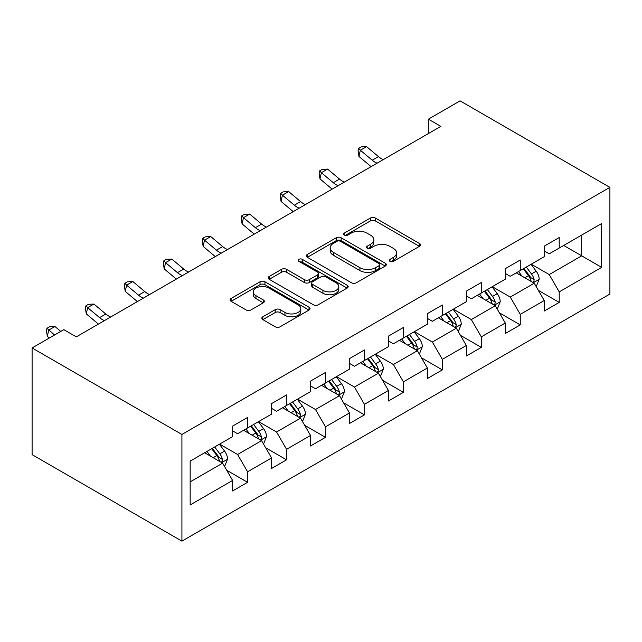 <?xml version="1.0" encoding="UTF-8"?>
<svg xmlns="http://www.w3.org/2000/svg" width="642" height="642" viewBox="0 0 642 642"><rect width="100%" height="100%" fill="white"/><g stroke="black" fill="none" stroke-linecap="round" stroke-linejoin="round"><path stroke-width="0.96" d="M389.983 261.358A2.424 1.404 0 0 0 393.418 261.358L419.459 246.327A3.467 1.998 0 0 0 420.478 244.907A3.467 1.998 0 0 0 419.459 243.495L375.345 218.023A3.467 1.998 0 0 0 370.442 218.023L344.401 233.054A2.424 1.404 0 0 0 343.687 234.049A2.424 1.404 0 0 0 344.401 235.036A2.424 1.404 0 0 0 347.828 235.036L351.198 233.094A11.091 6.404 0 0 1 366.887 233.094L370.562 235.213A11.091 6.404 0 0 1 373.813 239.747A11.091 6.404 0 0 1 370.562 244.273L367.192 246.215A2.424 1.404 0 0 0 366.486 247.21A2.424 1.404 0 0 0 367.192 248.197A2.424 1.404 0 0 0 370.627 248.197L373.997 246.255A11.091 6.404 0 0 1 389.678 246.255L393.353 248.374A11.091 6.404 0 0 1 396.604 252.9A11.091 6.404 0 0 1 393.353 257.434L389.983 259.376A2.424 1.404 0 0 0 389.277 260.371A2.424 1.404 0 0 0 389.983 261.358L389.983 259.376M262.843 316.795A3.467 1.998 0 0 0 261.832 318.207A3.467 1.998 0 0 0 262.843 319.62L275.217 326.77A3.467 1.998 0 0 0 280.121 326.77L309.043 310.07A3.467 1.998 0 0 0 310.062 308.658A3.467 1.998 0 0 0 309.043 307.237L264.929 281.774A3.467 1.998 0 0 0 260.026 281.774L231.104 298.466A3.467 1.998 0 0 0 230.085 299.886A3.467 1.998 0 0 0 231.104 301.299L246.055 309.934A3.467 1.998 0 0 0 250.958 309.934L263.332 302.783A3.467 1.998 0 0 0 264.352 301.371A3.467 1.998 0 0 0 263.332 299.95L255.917 295.673A9.269 5.353 0 0 1 253.205 291.885A9.269 5.353 0 0 1 258.927 286.942A9.269 5.353 0 0 1 269.03 288.106L298.073 304.87A9.269 5.353 0 0 1 300.793 308.658A9.269 5.353 0 0 1 295.071 313.601A9.269 5.353 0 0 1 284.96 312.437L280.121 309.645A3.467 1.998 0 0 0 275.217 309.645L262.843 316.795L262.843 319.62M609.9 187.36L460.081 100.866L428.366 119.171L440.853 126.378L76.294 336.857L63.815 329.651L32.1 347.956L181.919 434.457L609.9 187.36L609.9 294.044L181.919 541.134L181.919 434.457M351.447 282.761A3.467 1.998 0 0 0 356.35 282.761L385.272 266.061A3.467 1.998 0 0 0 386.283 264.648A3.467 1.998 0 0 0 385.272 263.236L341.151 237.765A3.467 1.998 0 0 0 336.248 237.765L307.325 254.457A3.467 1.998 0 0 0 306.314 255.877A3.467 1.998 0 0 0 307.325 257.29L351.447 282.761M299.846 261.88A2.424 1.404 0 0 1 302.302 262.225L302.302 259.344L347.153 285.241A3.467 1.998 0 0 1 348.173 286.653A3.467 1.998 0 0 1 347.153 288.065L318.231 304.765A3.467 1.998 0 0 1 313.336 304.765L269.215 279.294L269.215 276.461A3.467 1.998 0 0 0 268.204 277.882A3.467 1.998 0 0 0 269.215 279.294M269.215 276.461L281.597 269.319A3.467 1.998 0 0 1 286.493 269.319L304.388 279.647A3.467 1.998 0 0 0 309.292 279.647L317.501 274.904A3.467 1.998 0 0 0 318.512 273.492A3.467 1.998 0 0 0 317.501 272.08L298.875 261.326A2.424 1.404 0 0 1 298.161 260.331A2.424 1.404 0 0 1 299.662 259.039A2.424 1.404 0 0 1 302.302 259.344M226.738 470.281L247.587 482.319L247.587 471.79L271.558 457.955L271.558 468.475L286.541 459.824L286.541 449.304L310.511 435.461L310.511 445.989L325.494 437.338L325.494 426.818L349.465 412.975L349.465 423.503L364.447 414.852L364.447 404.324L388.418 390.488L388.418 401.009L403.401 392.358L403.401 381.838L427.371 367.994L427.371 378.523L442.354 369.872L442.354 359.343L466.325 345.508L466.325 356.029L481.307 347.378L481.307 336.857L505.278 323.022L505.278 333.543L520.261 324.892L520.261 314.371L544.231 300.528L544.231 311.057L559.214 302.406L559.214 291.877L601.658 267.369L601.658 223.544L581.684 235.076L581.684 255.837L601.658 267.369M247.587 482.319L232.605 490.969L232.605 480.441L190.16 504.949L190.16 461.125L232.605 436.616L232.605 426.095L247.587 417.444L247.587 427.965L271.558 414.13L271.558 403.601L286.541 394.958L286.541 405.479L310.511 391.636L310.511 381.115L325.494 372.464L325.494 382.993L349.465 369.15L349.465 358.629L364.447 349.978L364.447 360.499L388.418 346.664L388.418 336.135L403.401 327.484L403.401 338.013L427.371 324.17L427.371 313.649L442.354 304.998L442.354 315.519L466.325 301.684L466.325 291.155L481.307 282.512L481.307 293.033L505.278 279.19L505.278 268.669L520.261 260.018L520.261 270.547L544.231 256.704L544.231 246.183L559.214 237.532L559.214 248.053L601.658 223.544M243.591 430.276L261.575 440.653L237.604 454.496L219.62 444.112M232.605 430.854L237.604 433.735L247.587 427.965M237.604 454.496L247.587 471.79M261.575 440.653L271.558 457.955M282.544 407.782L300.528 418.167L276.558 432.002L258.574 421.625M271.558 408.36L276.558 411.241L286.541 405.479M276.558 432.002L286.541 449.304M300.528 418.167L310.511 435.461M321.498 385.296L339.482 395.673L315.503 409.516L297.527 399.139M310.511 385.874L315.503 388.755L325.494 382.993M315.503 409.516L325.494 426.818M339.482 395.673L349.465 412.975M360.451 362.81L378.427 373.187L354.456 387.03L336.48 376.645M349.465 363.38L354.456 366.269L364.447 360.499M354.456 387.03L364.447 404.324M378.427 373.187L388.418 390.488M399.404 340.316L417.38 350.701L393.41 364.536L375.434 354.159M388.418 340.894L393.41 343.775L403.401 338.013M393.41 364.536L403.401 381.838M417.38 350.701L427.371 367.994M438.358 317.83L456.334 328.206L432.363 342.05L414.387 331.665M427.371 318.408L432.363 321.289L442.354 315.519M432.363 342.05L442.354 359.343M456.334 328.206L466.325 345.508M477.311 295.336L495.287 305.72L471.316 319.555L453.34 309.179M466.325 295.914L471.316 298.803L481.307 293.033M471.316 319.555L481.307 336.857M495.287 305.72L505.278 323.022M516.264 272.85L534.24 283.226L510.27 297.069L492.294 286.693M505.278 273.428L510.27 276.309L520.261 270.547M510.27 297.069L520.261 314.371M534.24 283.226L544.231 300.528M563.708 245.461L581.684 255.837L549.223 274.583L531.247 264.199M544.231 250.934L549.223 253.823L559.214 248.053M549.223 274.583L559.214 291.877M32.1 347.956L32.1 454.64L181.919 541.134M428.366 119.171L428.366 133.592M190.16 481.885L222.622 463.147L204.637 452.762M222.622 463.147L232.605 480.441M538.365 290.369L559.214 302.406M499.412 312.855L520.261 324.892M460.458 335.341L481.307 347.378M421.505 357.835L442.354 369.872M382.552 380.321L403.401 392.358M343.598 402.815L364.447 414.852M304.645 425.301L325.494 437.338M265.692 447.787L286.541 459.824M390.954 261.703L393.353 260.315A11.091 6.404 0 0 0 396.604 255.789L396.604 252.9M373.813 239.747L373.813 242.628A11.091 6.404 0 0 1 370.562 247.154L368.163 248.542M419.411 246.351L375.345 220.904A3.467 1.998 0 0 0 370.442 220.904L345.372 235.381M385.224 266.093L341.151 240.646A3.467 1.998 0 0 0 336.248 240.646L307.374 257.314M379.141 265.636A2.424 1.404 0 0 0 379.855 264.648A2.424 1.404 0 0 0 379.141 263.661L340.412 241.304A2.424 1.404 0 0 0 336.986 241.304L333.431 243.35A11.091 6.404 0 0 0 330.181 247.876A11.091 6.404 0 0 0 333.431 252.41L359.905 267.69A11.091 6.404 0 0 0 375.586 267.69L379.141 265.636L379.141 268.525A2.424 1.404 0 0 0 379.855 267.529L379.855 264.648M330.181 247.876L330.181 250.765A11.091 6.404 0 0 0 333.431 255.291L333.431 252.41M379.141 268.525L375.586 270.571A11.091 6.404 0 0 1 359.905 270.571L333.431 255.291M269.263 279.318L281.597 272.2L281.597 269.319M318.512 273.492L318.512 276.373A3.467 1.998 0 0 1 317.501 277.793L309.292 282.528A3.467 1.998 0 0 1 304.388 282.528L286.493 272.2A3.467 1.998 0 0 0 281.597 272.2M302.302 262.225L347.113 288.098M322.95 290.369A9.269 5.353 0 0 0 333.062 291.524A9.269 5.353 0 0 0 338.783 286.581A9.269 5.353 0 0 0 336.063 282.793L325.831 276.887A3.467 1.998 0 0 0 320.928 276.887L312.718 281.629A3.467 1.998 0 0 0 311.707 283.042A3.467 1.998 0 0 0 312.718 284.462L322.95 290.369L322.95 293.25A9.269 5.353 0 0 0 333.062 294.413A9.269 5.353 0 0 0 338.783 289.462L338.783 286.581M311.707 283.042L311.707 285.931A3.467 1.998 0 0 0 312.718 287.343L312.718 284.462M322.95 293.25L312.718 287.343M300.793 308.658L300.793 311.539A9.269 5.353 0 0 1 295.071 316.482A9.269 5.353 0 0 1 284.96 315.326L280.121 312.534A3.467 1.998 0 0 0 275.217 312.534L262.891 319.652M253.205 291.885L253.205 294.774A9.269 5.353 0 0 0 255.917 298.554L255.917 295.673M263.284 302.807L255.917 298.554M308.995 310.094L264.929 284.655A3.467 1.998 0 0 0 260.026 284.655L231.152 301.323M536.214 286.645L539.184 279.166A9.357 5.401 -120 0 0 536.198 271.197L531.046 264.319M522.058 276.196L518.559 271.526M532.796 282.392L533.927 281.196L534.136 279.567A9.357 5.401 -120 0 0 531.456 273.933L526.304 267.056M523.952 268.412L529.674 276.044A4.767 2.753 60 0 1 530.541 277.488L534.136 279.567M523.302 268.781L528.454 275.667A9.357 5.401 60 0 1 531.135 281.292M377.111 163.18A17.655 10.192 60 0 1 372.232 160.211L360.339 150.212L358.95 156.439L370.851 166.439A26.482 15.288 -120 0 0 371.1 166.655M383.354 159.577A17.655 10.192 60 0 1 378.475 156.608L366.574 146.609L360.339 150.212L358.629 148.342L361.125 146.898L366.574 146.609M358.95 156.439L358.075 150.83L358.629 148.342M497.261 309.139L500.23 301.652A9.357 5.401 -120 0 0 497.245 293.683L492.093 286.805M483.105 298.682L479.606 294.012M493.842 304.886L494.974 303.682L495.183 302.053A9.357 5.401 -120 0 0 492.502 296.427L487.35 289.542M485.007 290.898L490.721 298.53A4.767 2.753 60 0 1 491.587 299.974L495.183 302.053M484.349 291.275L489.509 298.153A9.357 5.401 60 0 1 492.181 303.778M458.308 331.625L461.277 324.146A9.357 5.401 -120 0 0 458.292 316.177L453.14 309.292M444.152 321.177L440.653 316.506M454.889 327.372L456.021 326.176L456.229 324.539A9.357 5.401 -120 0 0 453.549 318.913L448.397 312.036M446.054 313.384L451.767 321.016A4.767 2.753 60 0 1 452.634 322.469L456.229 324.539M445.396 313.761L450.556 320.647A9.357 5.401 60 0 1 453.228 326.272M338.157 185.674A17.655 10.192 60 0 1 333.286 182.705L321.385 172.698L319.997 178.925L331.898 188.933A26.482 15.288 -120 0 0 332.147 189.141M344.401 182.071A17.655 10.192 60 0 1 339.522 179.102L327.621 169.095L321.385 172.698L319.676 170.828L322.172 169.384L327.621 169.095M319.997 178.925L319.122 173.316L319.676 170.828M299.204 208.16A17.655 10.192 60 0 1 294.333 205.191L282.432 195.192L281.044 201.419L292.945 211.419A26.482 15.288 -120 0 0 293.193 211.627M305.448 204.557A17.655 10.192 60 0 1 300.568 201.588L288.675 191.589L282.432 195.192L280.723 193.314L283.218 191.878L288.675 191.589M281.044 201.419L280.169 195.81L280.723 193.314M419.354 354.111L422.324 346.632A9.357 5.401 -120 0 0 419.338 338.663L414.186 331.786M405.198 343.663L401.699 338.992M415.936 349.858L417.067 348.662L417.276 347.033A9.357 5.401 -120 0 0 414.596 341.4L409.444 334.522M407.1 335.878L412.814 343.51A4.767 2.753 60 0 1 413.681 344.955L417.276 347.033M406.442 336.256L411.602 343.133A9.357 5.401 60 0 1 414.275 348.758M380.401 376.605L383.37 369.118A9.357 5.401 -120 0 0 380.385 361.149L375.233 354.272M366.253 366.157L362.746 361.478M376.982 372.352L378.114 371.156L378.323 369.519A9.357 5.401 -120 0 0 375.642 363.894L370.49 357.008M368.147 358.364L373.861 365.996A4.767 2.753 60 0 1 374.727 367.449L378.323 369.519M367.489 358.742L372.649 365.619A9.357 5.401 60 0 1 375.321 371.253M341.448 399.091L344.417 391.612A9.357 5.401 -120 0 0 341.432 383.643L336.28 376.766M327.3 388.643L323.793 383.972M338.029 394.838L339.161 393.642L339.369 392.005A9.357 5.401 -120 0 0 336.689 386.38L331.537 379.502M329.194 380.85L334.907 388.49A4.767 2.753 60 0 1 335.774 389.935L339.369 392.005M328.543 381.228L333.696 388.113A9.357 5.401 60 0 1 336.376 393.739M260.251 230.655A17.655 10.192 60 0 1 255.38 227.685L243.478 217.678L242.09 223.906L253.991 233.913A26.482 15.288 -120 0 0 254.24 234.121M266.494 227.051A17.655 10.192 60 0 1 261.623 224.082L249.722 214.075L243.478 217.678L241.769 215.808L244.265 214.364L249.722 214.075M242.09 223.906L241.215 218.296L241.769 215.808M221.297 253.141A17.655 10.192 60 0 1 216.426 250.171L204.525 240.172L203.137 246.4L215.038 256.399A26.482 15.288 -120 0 0 215.287 256.607M227.541 249.537A17.655 10.192 60 0 1 222.67 246.568L210.769 236.569L204.525 240.172L202.816 238.294L205.312 236.858L210.769 236.569M203.137 246.4L202.262 240.79L202.816 238.294M182.344 275.627A17.655 10.192 60 0 1 177.473 272.657L165.572 262.658L164.183 268.886L176.085 278.885A26.482 15.288 -120 0 0 176.341 279.101M188.588 272.023A17.655 10.192 60 0 1 183.716 269.054L171.815 259.055L165.572 262.658L163.862 260.788L166.358 259.344L171.815 259.055M164.183 268.886L163.309 263.276L163.862 260.788M143.391 298.121A17.655 10.192 60 0 1 138.52 295.151L126.618 285.144L125.23 291.372L137.131 301.379A26.482 15.288 -120 0 0 137.388 301.588M149.634 294.517A17.655 10.192 60 0 1 144.763 291.548L132.862 281.541L126.618 285.144L124.909 283.274L127.405 281.83L132.862 281.541M125.23 291.372L124.355 285.762L124.909 283.274M104.437 320.607A17.655 10.192 60 0 1 99.566 317.638L87.665 307.638L86.277 313.866L98.178 323.865A26.482 15.288 -120 0 0 98.435 324.074M110.681 317.004A17.655 10.192 60 0 1 105.81 314.034L93.909 304.035L87.665 307.638L85.956 305.761L88.452 304.324L93.909 304.035M86.277 313.866L85.402 308.256L85.956 305.761M302.494 421.585L305.472 414.098A9.357 5.401 -120 0 0 302.478 406.129L297.326 399.252M288.346 411.129L284.839 406.458M299.076 417.332L300.207 416.128L300.416 414.499A9.357 5.401 -120 0 0 297.736 408.874L292.583 401.988M290.24 403.345L295.954 410.976A4.767 2.753 60 0 1 296.821 412.421L300.416 414.499M289.59 403.722L294.742 410.599A9.357 5.401 60 0 1 297.423 416.225M263.541 444.071L266.518 436.592A9.357 5.401 -120 0 0 263.525 428.623L258.373 421.738M249.393 433.623L245.894 428.952M260.122 439.818L261.262 438.622L261.463 436.985A9.357 5.401 -120 0 0 258.782 431.36L253.63 424.482M251.287 425.831L257.001 433.462A4.767 2.753 60 0 1 257.867 434.915L261.463 436.985M250.637 426.208L255.789 433.085A9.357 5.401 60 0 1 258.469 438.719M224.596 466.557L227.565 459.078A9.357 5.401 -120 0 0 224.58 451.109L219.42 444.232M210.44 456.109L206.941 451.438M221.169 462.304L222.309 461.108L222.509 459.479A9.357 5.401 -120 0 0 219.829 453.846L214.677 446.968M212.333 448.325L218.047 455.956A4.767 2.753 60 0 1 218.914 457.401L222.509 459.479M211.683 448.702L216.835 455.579A9.357 5.401 60 0 1 219.516 461.205M60.765 331.408L54.955 326.521L48.712 330.124L47.323 336.352L49.314 338.021M54.522 335.012L47.002 328.255L49.498 326.81L54.955 326.521M47.323 336.352L46.449 330.742L47.002 328.255M393.353 260.315L393.353 257.434M367.192 248.197L367.192 246.215M370.562 247.154L370.562 244.273M344.401 235.036L344.401 233.054M370.442 220.904L370.442 218.023M375.345 220.904L375.345 218.023M419.459 246.327L419.459 243.495M307.325 257.29L307.325 254.457M336.248 240.646L336.248 237.765M341.151 240.646L341.151 237.765M385.272 266.061L385.272 263.236M359.905 270.571L359.905 267.69M375.586 270.571L375.586 267.69M286.493 272.2L286.493 269.319M304.388 282.528L304.388 279.647M309.292 282.528L309.292 279.647M317.501 277.793L317.501 274.904M347.153 288.065L347.153 285.241M275.217 312.534L275.217 309.645M280.121 312.534L280.121 309.645M284.96 315.326L284.96 312.437M263.332 302.783L263.332 299.95M231.104 301.299L231.104 298.466M260.026 284.655L260.026 281.774M264.929 284.655L264.929 281.774M309.043 310.07L309.043 307.237M533.317 282.697L539.119 279.342M531.456 273.933L536.198 271.197M524.795 277.777L528.454 275.667M372.232 160.211L378.475 156.608M494.364 305.183L500.174 301.836M492.502 296.427L497.245 293.683M485.842 300.263L489.509 298.153M455.411 327.677L461.221 324.322M453.549 318.913L458.292 316.177M446.896 322.757L450.556 320.647M333.286 182.705L339.522 179.102M294.333 205.191L300.568 201.588M416.457 350.163L422.267 346.808M414.596 341.4L419.338 338.663M407.943 345.244L411.602 343.133M377.504 372.657L383.314 369.302M375.642 363.894L380.385 361.149M368.99 367.738L372.649 365.619M338.551 395.143L344.361 391.789M336.689 386.38L341.432 383.643M330.036 390.224L333.696 388.113M255.38 227.685L261.623 224.082M216.426 250.171L222.67 246.568M177.473 272.657L183.716 269.054M138.52 295.151L144.763 291.548M99.566 317.638L105.81 314.034M299.597 417.629L305.407 414.283M297.736 408.874L302.478 406.129M291.083 412.71L294.742 410.599M260.652 440.123L266.454 436.769M258.782 431.36L263.525 428.623M252.129 435.204L255.789 433.085M221.699 462.609L227.501 459.255M219.829 453.846L224.58 451.109M213.176 457.69L216.835 455.579"/></g></svg>
